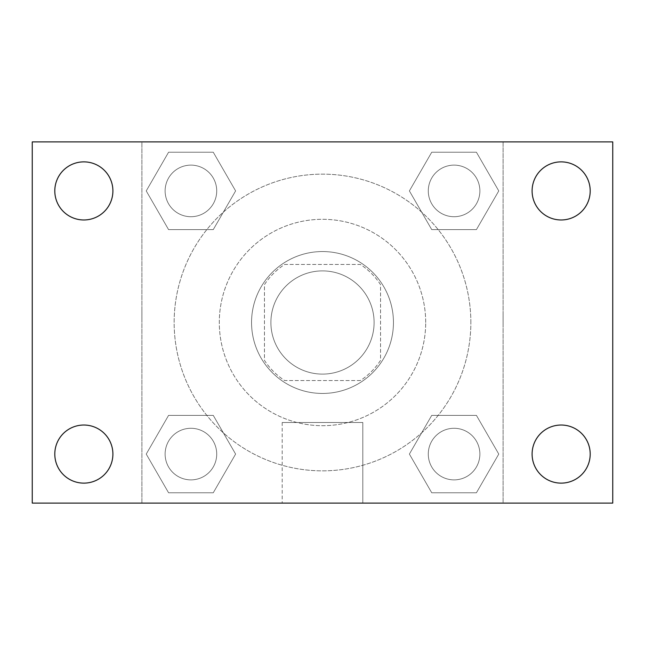 <?xml version="1.0" encoding="UTF-8"?>
<svg xmlns="http://www.w3.org/2000/svg" width="645" height="645" viewBox="0 0 645 645"><rect width="100%" height="100%" fill="white"/><g stroke="black" fill="none" stroke-linecap="round" stroke-linejoin="round"><path stroke-width="0.48" stroke-dasharray="3.23 2.42" d="M374.1 322.5A51.6 51.6 0 0 0 296.7 277.81A51.6 51.6 0 0 0 296.7 367.19A51.6 51.6 0 0 0 374.1 322.5A51.6 51.6 0 0 0 296.7 277.81A51.6 51.6 0 0 0 296.7 367.19A51.6 51.6 0 0 0 374.1 322.5M360.345 380.55L284.655 380.55A69.297 69.297 0 0 1 264.45 360.345L264.45 284.655A69.297 69.297 0 0 1 284.655 264.45L360.345 264.45A69.297 69.297 0 0 1 380.55 284.655L380.55 360.345A69.297 69.297 0 0 1 360.345 380.55L284.655 380.55A69.297 69.297 0 0 1 264.45 360.345L264.45 284.655A69.297 69.297 0 0 1 284.655 264.45L360.345 264.45A69.297 69.297 0 0 1 380.55 284.655L380.55 360.345A69.297 69.297 0 0 1 360.345 380.55M322.5 251.55A70.95 70.95 0 0 1 383.944 357.975A70.95 70.95 0 0 1 261.056 357.975A70.95 70.95 0 0 1 322.5 251.55A70.95 70.95 0 0 0 251.55 322.5A70.95 70.95 0 0 0 322.5 393.45A70.95 70.95 0 0 0 393.45 322.5A70.95 70.95 0 0 0 322.5 251.55M425.7 322.5A103.2 103.2 0 0 0 270.9 233.127A103.2 103.2 0 0 0 270.9 411.873A103.2 103.2 0 0 0 425.7 322.5A103.2 103.2 0 0 0 270.9 233.127A103.2 103.2 0 0 0 270.9 411.873A103.2 103.2 0 0 0 425.7 322.5M146.23 190.92L168.579 152.22L213.261 152.22L235.61 190.92L213.261 229.62L168.579 229.62L146.23 190.92L168.579 152.22L213.261 152.22L235.61 190.92L213.261 229.62L168.579 229.62L146.23 190.92L168.579 152.22L213.261 152.22L235.61 190.92L213.261 229.62L168.579 229.62L146.23 190.92M146.23 454.08L168.579 415.38L213.261 415.38L235.61 454.08L213.261 492.78L168.579 492.78L146.23 454.08L168.579 415.38L213.261 415.38L235.61 454.08L213.261 492.78L168.579 492.78L146.23 454.08L168.579 415.38L213.261 415.38L235.61 454.08L213.261 492.78L168.579 492.78L146.23 454.08M141.9 503.1L141.9 141.9L503.1 141.9L503.1 503.1L141.9 503.1L141.9 141.9L503.1 141.9L503.1 503.1L141.9 503.1L141.9 141.9L503.1 141.9L503.1 503.1L32.25 503.1L32.25 141.9L141.9 141.9L141.9 503.1M409.39 190.92L431.739 152.22L476.421 152.22L498.77 190.92L476.421 229.62L431.739 229.62L409.39 190.92L431.739 152.22L476.421 152.22L498.77 190.92L476.421 229.62L431.739 229.62L409.39 190.92L431.739 152.22L476.421 152.22L498.77 190.92L476.421 229.62L431.739 229.62L409.39 190.92M409.39 454.08L431.739 415.38L476.421 415.38L498.77 454.08L476.421 492.78L431.739 492.78L409.39 454.08L431.739 415.38L476.421 415.38L498.77 454.08L476.421 492.78L431.739 492.78L409.39 454.08L431.739 415.38L476.421 415.38L498.77 454.08L476.421 492.78L431.739 492.78L409.39 454.08M333.788 141.9L311.213 141.908L333.788 141.9M470.85 322.5A148.35 148.35 0 0 0 248.325 194.024A148.35 148.35 0 0 0 248.325 450.976A148.35 148.35 0 0 0 470.85 322.5A148.35 148.35 0 0 0 248.325 194.024A148.35 148.35 0 0 0 248.325 450.976A148.35 148.35 0 0 0 470.85 322.5M216.72 454.08A25.8 25.8 0 0 0 178.02 431.739A25.8 25.8 0 0 0 178.02 476.421A25.8 25.8 0 0 0 216.72 454.08A25.8 25.8 0 0 0 178.02 431.739A25.8 25.8 0 0 0 178.02 476.421A25.8 25.8 0 0 0 216.72 454.08A25.8 25.8 0 0 0 178.02 431.739A25.8 25.8 0 0 0 178.02 476.421A25.8 25.8 0 0 0 216.72 454.08A25.8 25.8 0 0 0 178.02 431.739A25.8 25.8 0 0 0 178.02 476.421A25.8 25.8 0 0 0 216.72 454.08M216.72 190.92A25.8 25.8 0 0 0 178.02 168.579A25.8 25.8 0 0 0 178.02 213.261A25.8 25.8 0 0 0 216.72 190.92A25.8 25.8 0 0 0 178.02 168.579A25.8 25.8 0 0 0 178.02 213.261A25.8 25.8 0 0 0 216.72 190.92A25.8 25.8 0 0 0 178.02 168.579A25.8 25.8 0 0 0 178.02 213.261A25.8 25.8 0 0 0 216.72 190.92A25.8 25.8 0 0 0 178.02 168.579A25.8 25.8 0 0 0 178.02 213.261A25.8 25.8 0 0 0 216.72 190.92M479.88 190.92A25.8 25.8 0 0 0 441.18 168.579A25.8 25.8 0 0 0 441.18 213.261A25.8 25.8 0 0 0 479.88 190.92A25.8 25.8 0 0 0 441.18 168.579A25.8 25.8 0 0 0 441.18 213.261A25.8 25.8 0 0 0 479.88 190.92A25.8 25.8 0 0 0 441.18 168.579A25.8 25.8 0 0 0 441.18 213.261A25.8 25.8 0 0 0 479.88 190.92A25.8 25.8 0 0 0 441.18 168.579A25.8 25.8 0 0 0 441.18 213.261A25.8 25.8 0 0 0 479.88 190.92M428.28 454.08A25.8 25.8 0 0 1 466.98 431.739A25.8 25.8 0 0 1 466.98 476.421A25.8 25.8 0 0 1 428.28 454.08A25.8 25.8 0 0 1 466.98 431.739A25.8 25.8 0 0 1 466.98 476.421A25.8 25.8 0 0 1 428.28 454.08M362.812 503.1L282.188 503.1L362.812 503.1L282.188 503.1L362.812 503.1L362.812 422.499L282.188 422.499L362.812 422.499L282.188 422.499L362.812 422.499L362.812 503.1M141.9 322.5L141.9 311.213L141.908 322.5M503.1 322.5L503.1 311.213L503.092 322.5M503.1 141.9L612.75 141.9L612.75 503.1L503.1 503.1L503.1 141.9M83.85 219.969A29.049 29.049 0 0 0 109.005 176.391A29.049 29.049 0 0 0 58.695 176.391A29.049 29.049 0 0 0 83.85 219.969M83.85 483.129A29.049 29.049 0 0 0 109.005 439.551A29.049 29.049 0 0 0 58.695 439.551A29.049 29.049 0 0 0 83.85 483.129M561.15 219.969A29.049 29.049 0 0 0 586.305 176.391A29.049 29.049 0 0 0 535.995 176.391A29.049 29.049 0 0 0 561.15 219.969M561.15 483.129A29.049 29.049 0 0 0 586.305 439.551A29.049 29.049 0 0 0 535.995 439.551A29.049 29.049 0 0 0 561.15 483.129M479.88 454.08A25.8 25.8 0 0 0 441.18 431.739A25.8 25.8 0 0 0 441.18 476.421A25.8 25.8 0 0 0 479.88 454.08A25.8 25.8 0 0 0 441.18 431.739A25.8 25.8 0 0 0 441.18 476.421A25.8 25.8 0 0 0 479.88 454.08M282.188 422.499L282.188 503.1L282.188 422.499"/><path stroke-width="0.97" d="M32.25 141.9L612.75 141.9L612.75 503.1L32.25 503.1L32.25 141.9M83.85 425.031A29.049 29.049 0 0 1 112.899 454.08A29.049 29.049 0 0 1 83.85 483.129A29.049 29.049 0 0 1 54.801 454.08A29.049 29.049 0 0 1 83.85 425.031M561.15 425.031A29.049 29.049 0 0 1 590.199 454.08A29.049 29.049 0 0 1 561.15 483.129A29.049 29.049 0 0 1 532.101 454.08A29.049 29.049 0 0 1 561.15 425.031M561.15 161.871A29.049 29.049 0 0 1 590.199 190.92A29.049 29.049 0 0 1 561.15 219.969A29.049 29.049 0 0 1 532.101 190.92A29.049 29.049 0 0 1 561.15 161.871M83.85 161.871A29.049 29.049 0 0 1 112.899 190.92A29.049 29.049 0 0 1 83.85 219.969A29.049 29.049 0 0 1 54.801 190.92A29.049 29.049 0 0 1 83.85 161.871"/></g></svg>
